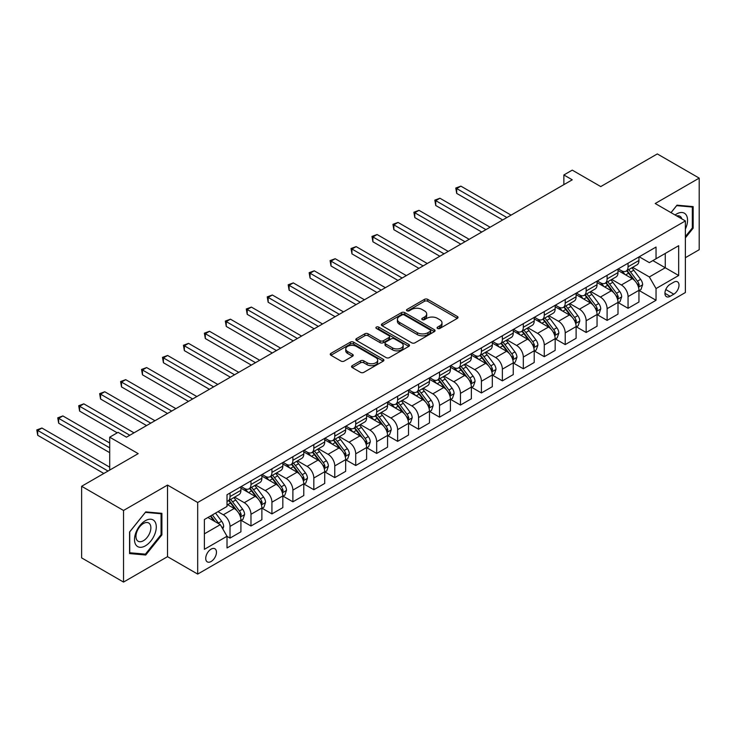 <?xml version="1.0" encoding="UTF-8"?>
<svg xmlns="http://www.w3.org/2000/svg" width="736" height="736" viewBox="0 0 736 736"><rect width="100%" height="100%" fill="white"/><g stroke="black" fill="none" stroke-linecap="round" stroke-linejoin="round"><path stroke-width="1.1" d="M437.552 328.458A1.628 0.938 0 0 0 439.861 328.458L457.332 318.366A2.328 1.343 0 0 0 458.022 317.409A2.328 1.343 0 0 0 457.332 316.462L427.726 299.368A2.328 1.343 0 0 0 424.433 299.368L406.962 309.46A1.628 0.938 0 0 0 406.484 310.123A1.628 0.938 0 0 0 406.962 310.785A1.628 0.938 0 0 0 409.262 310.785L411.525 309.479A7.443 4.296 0 0 1 422.05 309.479L424.516 310.905A7.443 4.296 0 0 1 426.696 313.95A7.443 4.296 0 0 1 424.516 316.986L422.252 318.292A1.628 0.938 0 0 0 421.783 318.955A1.628 0.938 0 0 0 422.252 319.617A1.628 0.938 0 0 0 424.562 319.617L426.825 318.311A7.443 4.296 0 0 1 437.35 318.311L439.815 319.737A7.443 4.296 0 0 1 441.996 322.782A7.443 4.296 0 0 1 439.815 325.818L437.552 327.124A1.628 0.938 0 0 0 437.074 327.787A1.628 0.938 0 0 0 437.552 328.458L437.552 327.124M211.094 561.513A7.581 4.379 120 0 0 216.053 554.834A7.581 4.379 120 0 0 214.884 548.752A7.581 4.379 120 0 0 211.094 549.13A7.581 4.379 120 0 0 206.135 555.809A7.581 4.379 120 0 0 207.304 561.89A7.581 4.379 120 0 0 211.094 561.513M352.222 365.663A2.328 1.343 0 0 0 351.541 366.611A2.328 1.343 0 0 0 352.222 367.558L360.53 372.352A2.328 1.343 0 0 0 363.814 372.352L383.226 361.146A2.328 1.343 0 0 0 383.907 360.198A2.328 1.343 0 0 0 383.226 359.251L353.62 342.157A2.328 1.343 0 0 0 350.327 342.157L330.915 353.363A2.328 1.343 0 0 0 330.234 354.31A2.328 1.343 0 0 0 330.915 355.258L340.952 361.054A2.328 1.343 0 0 0 344.246 361.054L352.553 356.261A2.328 1.343 0 0 0 353.234 355.304A2.328 1.343 0 0 0 352.553 354.356L347.576 351.486A6.219 3.597 0 0 1 345.754 348.947A6.219 3.597 0 0 1 349.591 345.626A6.219 3.597 0 0 1 356.371 346.408L375.866 357.659A6.219 3.597 0 0 1 377.688 360.198A6.219 3.597 0 0 1 373.851 363.52A6.219 3.597 0 0 1 367.071 362.738L363.814 360.861A2.328 1.343 0 0 0 360.53 360.861L352.222 365.663L352.222 367.558M685.372 257.701L699.2 249.716L699.2 178.112L657.303 153.925L600.742 186.576L572.249 170.126L563.868 174.966L572.249 179.805L126.463 437.184L118.082 432.345L109.701 437.184L109.701 470.074M123.528 510.471L123.528 582.075L167.523 556.674L167.523 485.079L123.528 510.471L81.632 486.284L138.193 453.634L109.701 437.184M167.523 485.079L197.69 502.495L685.372 220.929L685.372 292.532L197.69 574.089L197.69 502.495M699.2 178.112L655.206 203.513L685.372 220.929M411.691 342.82A2.328 1.343 0 0 0 414.975 342.82L434.387 331.614A2.328 1.343 0 0 0 435.068 330.666A2.328 1.343 0 0 0 434.387 329.71L404.782 312.616A2.328 1.343 0 0 0 401.488 312.616L382.076 323.822A2.328 1.343 0 0 0 381.395 324.769A2.328 1.343 0 0 0 382.076 325.726L411.691 342.82M377.053 328.808A1.628 0.938 0 0 1 378.709 329.038L378.709 327.097L408.811 344.485A2.328 1.343 0 0 1 409.492 345.432A2.328 1.343 0 0 1 408.811 346.38L389.399 357.586A2.328 1.343 0 0 1 386.106 357.586L356.5 340.492L356.5 338.597A2.328 1.343 0 0 0 355.819 339.544A2.328 1.343 0 0 0 356.5 340.492M356.5 338.597L364.808 333.794A2.328 1.343 0 0 1 368.092 333.794L380.107 340.731A2.328 1.343 0 0 0 383.392 340.731L388.902 337.548A2.328 1.343 0 0 0 389.583 336.6A2.328 1.343 0 0 0 388.902 335.644L376.4 328.431A1.628 0.938 0 0 1 375.921 327.768A1.628 0.938 0 0 1 376.933 326.894A1.628 0.938 0 0 1 378.709 327.097M123.528 582.075L81.632 557.888L81.632 486.284M673.808 282.173L670.119 284.308A7.351 4.241 120 0 0 665.326 290.775A7.351 4.241 120 0 0 666.448 296.663A7.351 4.241 120 0 0 670.119 296.304L673.808 294.179A7.351 4.241 120 0 0 678.61 287.702A7.351 4.241 120 0 0 677.488 281.814A7.351 4.241 120 0 0 673.808 282.173M639.207 256.781L649.345 262.632L656.043 258.759L656.043 247.057L227.019 494.748L227.019 506.46L204.387 519.524L204.387 549.323L227.019 536.259L227.019 547.97L656.043 300.27L656.043 288.558L649.345 276.948L632.675 267.334M656.043 258.759L678.675 245.695L678.675 275.503L656.043 288.558M167.523 556.674L197.69 574.089M563.868 174.966L563.868 184.644M652.86 260.599L665.261 267.757L665.261 253.442L678.675 245.695M649.345 276.948L665.261 267.757L678.675 275.503M204.387 533.839L220.312 524.648L207.911 517.491M227.019 536.36L230.028 538.099L230.028 526.396A9.476 5.474 -120 0 0 223.33 514.777L217.966 511.686M230.028 538.099L240.92 531.806L240.92 520.104A9.476 5.474 -120 0 0 234.223 508.493L227.019 504.335M241.178 520.343L250.976 526.001L250.976 514.298A9.476 5.474 -120 0 0 244.278 502.688L234.655 497.131M250.976 526.001L261.878 519.717L261.878 508.006A9.476 5.474 -120 0 0 255.171 496.395L240.92 488.17M262.126 508.254L271.924 513.912L271.924 502.2A9.476 5.474 -120 0 0 265.227 490.59L255.604 485.033M271.924 513.912L282.826 507.619L282.826 495.917A9.476 5.474 -120 0 0 276.12 484.306L261.878 476.082M283.075 496.156L292.882 501.814L292.882 490.112A9.476 5.474 -120 0 0 286.175 478.501L276.552 472.944M292.882 501.814L303.775 495.53L303.775 483.819A9.476 5.474 -120 0 0 297.068 472.208L282.826 463.984M304.023 484.058L313.83 489.725L313.83 478.014A9.476 5.474 -120 0 0 307.124 466.403L297.5 460.846M313.83 489.725L324.723 483.432L324.723 471.721A9.476 5.474 -120 0 0 318.016 460.11L303.775 451.886M324.972 471.969L334.779 477.627L334.779 465.916A9.476 5.474 -120 0 0 328.072 454.305L318.449 448.748M334.779 477.627L345.672 471.334L345.672 459.632A9.476 5.474 -120 0 0 338.965 448.022L324.723 439.797M345.92 459.871L355.727 465.529L355.727 453.827A9.476 5.474 -120 0 0 349.02 442.216L339.397 436.66M355.727 465.529L366.62 459.246L366.62 447.534A9.476 5.474 -120 0 0 359.913 435.924L345.672 427.699M366.868 447.773L376.676 453.44L376.676 441.729A9.476 5.474 -120 0 0 369.969 430.118L360.346 424.562M376.676 453.44L387.568 447.148L387.568 435.436A9.476 5.474 -120 0 0 380.862 423.826L366.62 415.601M387.817 435.684L397.624 441.342L397.624 429.631A9.476 5.474 -120 0 0 390.917 418.02L381.294 412.464M397.624 441.342L408.517 435.05L408.517 423.347A9.476 5.474 -120 0 0 401.81 411.737L387.568 403.512M408.765 423.586L418.572 429.244L418.572 417.542A9.476 5.474 -120 0 0 411.866 405.932L402.242 400.375M418.572 429.244L429.465 422.961L429.465 411.249A9.476 5.474 -120 0 0 422.758 399.639L408.517 391.414M429.714 411.488L439.521 417.156L439.521 405.444A9.476 5.474 -120 0 0 432.814 393.834L423.191 388.277M439.521 417.156L450.414 410.863L450.414 399.16A9.476 5.474 -120 0 0 443.707 387.541L429.465 379.325M450.662 399.4L460.469 405.058L460.469 393.355A9.476 5.474 -120 0 0 453.762 381.736L444.139 376.179M460.469 405.058L471.362 398.765L471.362 387.062A9.476 5.474 -120 0 0 464.655 375.452L450.414 367.227M471.61 387.302L481.418 392.96L481.418 381.257A9.476 5.474 -120 0 0 474.711 369.647L465.088 364.09M481.418 392.96L492.31 386.676L492.31 374.964A9.476 5.474 -120 0 0 485.604 363.354L471.362 355.129M492.559 375.213L502.366 380.871L502.366 369.159A9.476 5.474 -120 0 0 495.659 357.549L486.036 351.992M502.366 380.871L513.259 374.578L513.259 362.876A9.476 5.474 -120 0 0 506.552 351.265L492.31 343.04M513.507 363.115L523.314 368.773L523.314 357.07A9.476 5.474 -120 0 0 516.608 345.46L506.984 339.903M523.314 368.773L534.207 362.489L534.207 350.778A9.476 5.474 -120 0 0 527.5 339.167L513.259 330.942M534.456 351.017L544.263 356.684L544.263 344.972A9.476 5.474 -120 0 0 537.556 333.362L527.933 327.805M544.263 356.684L555.156 350.391L555.156 338.68A9.476 5.474 -120 0 0 548.449 327.069L534.207 318.844M555.404 338.928L565.211 344.586L565.211 332.874A9.476 5.474 -120 0 0 558.504 321.264L548.881 315.707M565.211 344.586L576.104 338.293L576.104 326.591A9.476 5.474 -120 0 0 569.397 314.98L555.156 306.756M576.352 326.83L586.16 332.488L586.16 320.786A9.476 5.474 -120 0 0 579.453 309.175L569.83 303.618M586.16 332.488L597.052 326.204L597.052 314.493A9.476 5.474 -120 0 0 590.355 302.882L576.104 294.658M597.301 314.732L607.108 320.399L607.108 308.688A9.476 5.474 -120 0 0 600.401 297.077L590.778 291.52M607.108 320.399L618.001 314.106L618.001 302.395A9.476 5.474 -120 0 0 611.303 290.784L597.052 282.56M618.258 302.643L628.056 308.301L628.056 296.59A9.476 5.474 -120 0 0 621.359 284.979L611.726 279.422M628.056 308.301L638.949 302.008L638.949 290.306A9.476 5.474 -120 0 0 632.252 278.696L618.001 270.471M618.249 268.87L621.359 270.664A9.476 5.474 -120 0 0 626.097 271.133A9.476 5.474 -120 0 0 628.056 266.791L628.056 263.212M597.301 280.968L600.401 282.753A9.476 5.474 -120 0 0 605.148 283.222A9.476 5.474 -120 0 0 607.108 278.889L607.108 275.31M576.352 293.057L579.453 294.851A9.476 5.474 -120 0 0 584.2 295.32A9.476 5.474 -120 0 0 586.16 290.978L586.16 287.399M555.404 305.155L558.504 306.949A9.476 5.474 -120 0 0 563.252 307.418A9.476 5.474 -120 0 0 565.211 303.076L565.211 299.497M534.456 317.253L537.556 319.038A9.476 5.474 -120 0 0 542.303 319.507A9.476 5.474 -120 0 0 544.263 315.174L544.263 311.586M513.507 329.342L516.608 331.136A9.476 5.474 -120 0 0 521.355 331.605A9.476 5.474 -120 0 0 523.314 327.262L523.314 323.684M492.559 341.44L495.659 343.234A9.476 5.474 -120 0 0 500.406 343.703A9.476 5.474 -120 0 0 502.366 339.36L502.366 335.782M471.61 353.538L474.711 355.322A9.476 5.474 -120 0 0 479.449 355.792A9.476 5.474 -120 0 0 481.418 351.458L481.418 347.87M450.662 365.626L453.762 367.42A9.476 5.474 -120 0 0 458.5 367.89A9.476 5.474 -120 0 0 460.469 363.547L460.469 359.968M429.714 377.724L432.814 379.518A9.476 5.474 -120 0 0 437.552 379.988A9.476 5.474 -120 0 0 439.521 375.645L439.521 372.066M408.765 389.822L411.866 391.607A9.476 5.474 -120 0 0 416.604 392.076A9.476 5.474 -120 0 0 418.572 387.734L418.572 384.155M387.817 401.911L390.917 403.705A9.476 5.474 -120 0 0 395.655 404.174A9.476 5.474 -120 0 0 397.624 399.832L397.624 396.253M366.868 414.009L369.969 415.794A9.476 5.474 -120 0 0 374.707 416.263A9.476 5.474 -120 0 0 376.676 411.93L376.676 408.351M345.92 426.098L349.02 427.892A9.476 5.474 -120 0 0 353.758 428.361A9.476 5.474 -120 0 0 355.727 424.019L355.727 420.44M324.972 438.196L328.072 439.99A9.476 5.474 -120 0 0 332.81 440.459A9.476 5.474 -120 0 0 334.779 436.117L334.779 432.538M304.023 450.294L307.124 452.079A9.476 5.474 -120 0 0 311.862 452.548A9.476 5.474 -120 0 0 313.83 448.215L313.83 444.627M283.075 462.383L286.175 464.177A9.476 5.474 -120 0 0 290.913 464.646A9.476 5.474 -120 0 0 292.882 460.304L292.882 456.725M262.126 474.481L265.227 476.275A9.476 5.474 -120 0 0 269.965 476.744A9.476 5.474 -120 0 0 271.924 472.402L271.924 468.823M241.178 486.579L244.278 488.364A9.476 5.474 -120 0 0 249.016 488.833A9.476 5.474 -120 0 0 250.976 484.5L250.976 480.912M639.207 290.545L656.043 300.27M626.097 271.133L636.99 264.84A9.476 5.474 -120 0 0 638.949 260.498L638.949 256.919M605.148 283.222L616.041 276.938A9.476 5.474 -120 0 0 618.001 272.596L618.001 269.017M584.2 295.32L595.093 289.027A9.476 5.474 -120 0 0 597.052 284.694L597.052 281.115M563.252 307.418L574.144 301.125A9.476 5.474 -120 0 0 576.104 296.783L576.104 293.204M542.303 319.507L553.196 313.223A9.476 5.474 -120 0 0 555.156 308.881L555.156 305.302M521.355 331.605L532.248 325.312A9.476 5.474 -120 0 0 534.207 320.979L534.207 317.4M500.406 343.703L511.299 337.41A9.476 5.474 -120 0 0 513.259 333.068L513.259 329.489M479.449 355.792L490.351 349.508A9.476 5.474 -120 0 0 492.31 345.166L492.31 341.587M458.5 367.89L469.393 361.597A9.476 5.474 -120 0 0 471.362 357.264L471.362 353.676M437.552 379.988L448.445 373.695A9.476 5.474 -120 0 0 450.414 369.352L450.414 365.774M416.604 392.076L427.496 385.793A9.476 5.474 -120 0 0 429.465 381.45L429.465 377.872M395.655 404.174L406.548 397.882A9.476 5.474 -120 0 0 408.517 393.539L408.517 389.96M374.707 416.263L385.6 409.98A9.476 5.474 -120 0 0 387.568 405.637L387.568 402.058M353.758 428.361L364.651 422.068A9.476 5.474 -120 0 0 366.62 417.735L366.62 414.156M332.81 440.459L343.703 434.166A9.476 5.474 -120 0 0 345.672 429.824L345.672 426.245M311.862 452.548L322.754 446.264A9.476 5.474 -120 0 0 324.723 441.922L324.723 438.343M290.913 464.646L301.806 458.353A9.476 5.474 -120 0 0 303.775 454.02L303.775 450.441M269.965 476.744L280.858 470.451A9.476 5.474 -120 0 0 282.826 466.109L282.826 462.53M249.016 488.833L259.909 482.549A9.476 5.474 -120 0 0 261.878 478.207L261.878 474.628M227.019 501.317A9.476 5.474 -120 0 0 228.068 500.931L238.961 494.638A9.476 5.474 -120 0 0 240.92 490.305L240.92 486.717M228.068 500.931A9.476 5.474 -120 0 0 230.028 496.588L230.028 493.01M220.312 524.648L227.019 536.259M685.372 237.875L693.165 228.178L693.165 206.614L676.991 205.169L671.002 212.63M129.564 553.573L145.737 555.018L161.902 534.897L161.902 513.332L145.737 511.888L129.564 532.008L129.564 553.573M692.328 227.691L693.165 228.178M161.064 534.419L161.902 534.897M144.026 554.033L145.737 555.018M438.205 328.679L439.815 327.75A7.443 4.296 0 0 0 441.996 324.714L441.996 322.782M426.696 313.95L426.696 315.882A7.443 4.296 0 0 1 424.516 318.918L422.906 319.847M457.304 318.384L427.726 301.3A2.328 1.343 0 0 0 424.433 301.3L407.606 311.015M434.387 329.71L434.387 331.614L404.782 314.548A2.328 1.343 0 0 0 401.488 314.548L382.104 325.744M430.275 331.329A1.628 0.938 0 0 0 430.753 330.666A1.628 0.938 0 0 0 430.275 329.995L404.285 314.99A1.628 0.938 0 0 0 401.985 314.99L399.593 316.37A7.443 4.296 0 0 0 397.412 319.406A7.443 4.296 0 0 0 399.593 322.451L417.367 332.7A7.443 4.296 0 0 0 427.892 332.7L430.275 331.329L430.275 333.261A1.628 0.938 0 0 0 430.753 332.598L430.753 330.666M397.412 319.406L397.412 321.347A7.443 4.296 0 0 0 399.593 324.383L399.593 322.451M430.275 333.261L427.892 334.641A7.443 4.296 0 0 1 417.367 334.641L399.593 324.383M356.528 340.51L364.808 335.736L364.808 333.794M389.583 336.6L389.583 338.532A2.328 1.343 0 0 1 388.902 339.48L383.392 342.663A2.328 1.343 0 0 1 380.107 342.663L368.092 335.736A2.328 1.343 0 0 0 364.808 335.736M378.709 329.038L408.774 346.398M392.564 347.926A6.219 3.597 0 0 0 399.344 348.698A6.219 3.597 0 0 0 403.19 345.386A6.219 3.597 0 0 0 401.368 342.838L394.496 338.873A2.328 1.343 0 0 0 391.202 338.873L385.701 342.056A2.328 1.343 0 0 0 385.011 343.013A2.328 1.343 0 0 0 385.701 343.96L392.564 347.926L392.564 349.858A6.219 3.597 0 0 0 399.344 350.64A6.219 3.597 0 0 0 403.19 347.318L403.19 345.386M385.011 343.013L385.011 344.945A2.328 1.343 0 0 0 385.701 345.892L385.701 343.96M392.564 349.858L385.701 345.892M377.688 360.198L377.688 362.13A6.219 3.597 0 0 1 373.851 365.452A6.219 3.597 0 0 1 367.071 364.679L363.814 362.802A2.328 1.343 0 0 0 360.53 362.802L352.25 367.577M345.754 348.947L345.754 350.879A6.219 3.597 0 0 0 347.576 353.418L347.576 351.486M352.516 356.279L347.576 353.418M383.198 361.164L353.62 344.089A2.328 1.343 0 0 0 350.327 344.089L330.952 355.276M638.949 290.692L640.964 289.533L642.638 284.694A6.284 3.625 -120 0 0 640.633 279.34L633.788 270.204A18.133 10.47 -120 0 0 631.81 267.83M624.993 274.51A18.133 10.47 -120 0 0 621.285 270.618M638.379 286.847L639.244 284.961A6.284 3.625 -120 0 0 637.45 281.18L630.605 272.044A18.133 10.47 -120 0 0 628.627 269.67M626.934 270.646A15.051 8.685 60 0 1 629.409 273.452L635.205 281.189M511.078 215.124L460.883 186.144L456.697 188.563L456.697 193.402L502.697 219.963M626.612 270.83A18.133 10.47 60 0 1 628.59 273.203L633.144 279.275M456.697 193.402L455.777 188.03L506.892 217.543M455.777 188.03L460.883 186.144M618.001 302.79L620.016 301.622L621.69 296.783A6.284 3.625 -120 0 0 619.684 291.438L612.84 282.293A18.133 10.47 -120 0 0 610.862 279.928M604.044 286.598A18.133 10.47 -120 0 0 600.337 282.716M617.43 298.936L618.295 297.059A6.284 3.625 -120 0 0 616.501 293.278L609.656 284.133A18.133 10.47 -120 0 0 607.678 281.768M605.986 282.744A15.051 8.685 60 0 1 608.46 285.55L614.256 293.287M490.13 227.222L439.935 198.242L435.749 200.661L435.749 205.5L481.749 232.052M605.664 282.928A18.133 10.47 60 0 1 607.642 285.301L612.196 291.373M435.749 205.5L434.829 200.128L485.944 229.641M434.829 200.128L439.935 198.242M597.052 314.879L599.067 313.72L600.742 308.881A6.284 3.625 -120 0 0 598.736 303.536L591.891 294.391A18.133 10.47 -120 0 0 589.913 292.026M583.096 298.696A18.133 10.47 -120 0 0 579.388 294.814M596.482 311.034L597.347 309.148A6.284 3.625 -120 0 0 595.553 305.376L588.708 296.231A18.133 10.47 -120 0 0 586.73 293.857M585.037 294.832A15.051 8.685 60 0 1 587.512 297.648L593.308 305.376M469.182 239.31L418.986 210.33L414.8 212.75L414.8 217.589L460.8 244.15M584.715 295.026A18.133 10.47 60 0 1 586.693 297.39L591.247 303.471M414.8 217.589L413.88 212.226L464.996 241.73M413.88 212.226L418.986 210.33M576.104 326.977L578.119 325.818L579.793 320.979A6.284 3.625 -120 0 0 577.788 315.624L570.943 306.489A18.133 10.47 -120 0 0 568.965 304.115M562.148 310.794A18.133 10.47 -120 0 0 558.44 306.903M575.534 323.132L576.398 321.246A6.284 3.625 -120 0 0 574.604 317.464L567.76 308.329A18.133 10.47 -120 0 0 565.772 305.955M564.089 306.93A15.051 8.685 60 0 1 566.564 309.736L572.35 317.474M448.233 251.408L398.038 222.428L393.852 224.848L393.852 229.687L439.852 256.248M563.767 307.114A18.133 10.47 60 0 1 565.745 309.488L570.299 315.56M393.852 229.687L392.932 224.314L444.047 253.828M392.932 224.314L398.038 222.428M555.156 339.066L557.17 337.907L558.845 333.068A6.284 3.625 -120 0 0 556.839 327.722L549.994 318.578A18.133 10.47 -120 0 0 548.016 316.213M541.199 322.883A18.133 10.47 -120 0 0 537.492 319.001M554.585 335.22L555.45 333.334A6.284 3.625 -120 0 0 553.656 329.562L546.802 320.418A18.133 10.47 -120 0 0 544.824 318.053M543.14 319.028A15.051 8.685 60 0 1 545.615 321.834L551.402 329.572M427.285 263.506L377.09 234.526L372.904 236.946L372.904 241.776L418.904 268.336M542.818 319.212A18.133 10.47 60 0 1 544.796 321.577L549.35 327.658M372.904 241.776L371.984 236.412L423.099 265.917M371.984 236.412L377.09 234.526M685.372 229.052A15.41 8.896 120 0 0 686.09 214.802A15.41 8.896 120 0 0 675.096 214.995M681.849 218.896A10.543 6.09 120 0 0 681.131 217.359A10.543 6.09 120 0 0 679.944 216.264A10.543 6.09 120 0 0 676.724 215.933M676.623 205.629L692.328 207.046L692.328 227.939L685.372 236.596M691.288 206.448L692.328 207.046M671.03 212.649L676.66 205.648M145.397 520.683A15.41 8.896 120 0 0 134.504 539.552A15.41 8.896 120 0 0 145.397 545.836A15.41 8.896 120 0 0 156.29 526.976A15.41 8.896 120 0 0 145.397 520.683M143.419 523.508A10.543 6.09 120 0 0 136.528 532.8A10.543 6.09 120 0 0 138.138 541.254A10.543 6.09 120 0 0 143.419 540.73A10.543 6.09 120 0 0 150.3 531.438A10.543 6.09 120 0 0 148.69 522.983A10.543 6.09 120 0 0 143.419 523.508M161.064 534.658L145.397 554.153L129.729 552.754L129.729 531.861L145.397 512.366L161.064 513.765L161.064 534.658M160.034 513.167L161.064 513.765M534.207 351.164L536.222 350.005L537.896 345.166A6.284 3.625 -120 0 0 535.891 339.82L529.046 330.676A18.133 10.47 -120 0 0 527.068 328.311M520.251 334.981A18.133 10.47 -120 0 0 516.543 331.099M533.637 347.318L534.502 345.432A6.284 3.625 -120 0 0 532.708 341.651L525.854 332.516A18.133 10.47 -120 0 0 523.876 330.142M522.192 331.117A15.051 8.685 60 0 1 524.667 333.932L530.454 341.66M406.336 275.595L356.141 246.615L351.955 249.035L351.955 253.874L397.955 280.434M521.87 331.31A18.133 10.47 60 0 1 523.848 333.675L528.402 339.756M351.955 253.874L351.035 248.501L402.141 278.015M351.035 248.501L356.141 246.615M513.259 363.262L515.274 362.094L516.948 357.264A6.284 3.625 -120 0 0 514.942 351.909L508.098 342.774A18.133 10.47 -120 0 0 506.11 340.4M499.302 347.079A18.133 10.47 -120 0 0 495.595 343.188M512.688 359.416L513.553 357.53A6.284 3.625 -120 0 0 511.759 353.749L504.905 344.614A18.133 10.47 -120 0 0 502.927 342.24M501.244 343.215A15.051 8.685 60 0 1 503.709 346.021L509.505 353.758M385.388 287.693L335.193 258.713L331.007 261.133L331.007 265.972L377.007 292.532M500.922 343.399A18.133 10.47 60 0 1 502.9 345.773L507.454 351.845M331.007 265.972L330.087 260.599L381.193 290.113M330.087 260.599L335.193 258.713M492.31 375.351L494.325 374.192L496 369.352A6.284 3.625 -120 0 0 493.994 364.007L487.14 354.862A18.133 10.47 -120 0 0 485.162 352.498M478.354 359.168A18.133 10.47 -120 0 0 474.646 355.286M491.74 371.505L492.605 369.619A6.284 3.625 -120 0 0 490.811 365.847L483.957 356.702A18.133 10.47 -120 0 0 481.979 354.338M480.295 355.304A15.051 8.685 60 0 1 482.761 358.119L488.557 365.856M364.44 299.782L314.244 270.811L310.058 273.231L310.058 278.061L356.058 304.621M479.973 355.497A18.133 10.47 60 0 1 481.951 357.862L486.505 363.943M310.058 278.061L309.138 272.697L360.244 302.202M309.138 272.697L314.244 270.811M471.362 387.449L473.377 386.29L475.051 381.45A6.284 3.625 -120 0 0 473.046 376.105L466.192 366.96A18.133 10.47 -120 0 0 464.214 364.587M457.406 371.266A18.133 10.47 -120 0 0 453.698 367.384M470.792 383.603L471.656 381.717A6.284 3.625 -120 0 0 469.862 377.936L463.008 368.8A18.133 10.47 -120 0 0 461.03 366.427M459.347 367.402A15.051 8.685 60 0 1 461.812 370.208L467.608 377.945M343.491 311.88L293.296 282.9L289.11 285.32L289.11 290.159L335.11 316.719M459.025 367.586A18.133 10.47 60 0 1 461.003 369.96L465.557 376.041M289.11 290.159L288.181 284.786L339.296 314.3M288.181 284.786L293.296 282.9M450.414 399.547L452.419 398.378L454.103 393.539A6.284 3.625 -120 0 0 452.097 388.194L445.243 379.058A18.133 10.47 -120 0 0 443.265 376.685M436.457 383.355A18.133 10.47 -120 0 0 432.75 379.472M449.843 395.692L450.708 393.815A6.284 3.625 -120 0 0 448.914 390.034L442.06 380.889A18.133 10.47 -120 0 0 440.082 378.525M438.398 379.5A15.051 8.685 60 0 1 440.864 382.306L446.66 390.043M322.543 323.978L272.348 294.998L268.162 297.418L268.162 302.257L314.162 328.817M438.076 379.684A18.133 10.47 60 0 1 440.054 382.058L444.608 388.13M268.162 302.257L267.232 296.884L318.348 326.398M267.232 296.884L272.348 294.998M429.465 411.636L431.471 410.476L433.154 405.637A6.284 3.625 -120 0 0 431.149 400.292L424.295 391.147A18.133 10.47 -120 0 0 422.317 388.783M415.509 395.453A18.133 10.47 -120 0 0 411.801 391.57M428.895 407.79L429.76 405.904A6.284 3.625 -120 0 0 427.966 402.132L421.112 392.987A18.133 10.47 -120 0 0 419.134 390.623M417.45 391.589A15.051 8.685 60 0 1 419.916 394.404L425.712 402.141M301.594 336.067L251.399 307.096L247.213 309.506L247.213 314.346L293.213 340.906M417.128 391.782A18.133 10.47 60 0 1 419.106 394.146L423.651 400.228M247.213 314.346L246.284 308.982L297.399 338.486M246.284 308.982L251.399 307.096M408.517 423.734L410.522 422.574L412.197 417.735A6.284 3.625 -120 0 0 410.2 412.381L403.346 403.245A18.133 10.47 -120 0 0 401.368 400.872M394.56 407.551A18.133 10.47 -120 0 0 390.853 403.659M407.946 419.888L408.811 418.002A6.284 3.625 -120 0 0 407.017 414.221L400.163 405.085A18.133 10.47 -120 0 0 398.185 402.712M396.502 403.687A15.051 8.685 60 0 1 398.967 406.493L404.763 414.23M280.646 348.165L230.451 319.185L226.265 321.604L226.265 326.444L272.265 353.004M396.18 403.871A18.133 10.47 60 0 1 398.158 406.244L402.702 412.316M226.265 326.444L225.336 321.071L276.451 350.584M225.336 321.071L230.451 319.185M387.568 435.832L389.574 434.663L391.248 429.824A6.284 3.625 -120 0 0 389.252 424.479L382.398 415.334A18.133 10.47 -120 0 0 380.42 412.97M373.612 419.64A18.133 10.47 -120 0 0 369.904 415.757M386.998 431.977L387.863 430.1A6.284 3.625 -120 0 0 386.06 426.319L379.215 417.174A18.133 10.47 -120 0 0 377.237 414.81M375.553 415.785A15.051 8.685 60 0 1 378.019 418.591L383.815 426.328M259.698 360.263L209.502 331.283L205.316 333.702L205.316 338.542L251.316 365.093M375.231 415.969A18.133 10.47 60 0 1 377.209 418.342L381.754 424.414M205.316 338.542L204.387 333.169L255.502 362.682M204.387 333.169L209.502 331.283M366.62 447.92L368.626 446.761L370.3 441.922A6.284 3.625 -120 0 0 368.304 436.577L361.45 427.432A18.133 10.47 -120 0 0 359.472 425.068M352.664 431.738A18.133 10.47 -120 0 0 348.947 427.855M366.05 444.075L366.914 442.189A6.284 3.625 -120 0 0 365.111 438.417L358.266 429.272A18.133 10.47 -120 0 0 356.288 426.898M354.605 427.874A15.051 8.685 60 0 1 357.07 430.689L362.866 438.417M238.749 372.352L188.554 343.372L184.359 345.791L184.359 350.63L230.368 377.191M354.274 428.067A18.133 10.47 60 0 1 356.261 430.431L360.806 436.512M184.359 350.63L183.439 345.267L234.554 374.771M183.439 345.267L188.554 343.372M345.672 460.018L347.677 458.859L349.352 454.02A6.284 3.625 -120 0 0 347.355 448.666L340.501 439.53A18.133 10.47 -120 0 0 338.523 437.156M331.715 443.836A18.133 10.47 -120 0 0 327.998 439.944M345.092 456.173L345.966 454.287A6.284 3.625 -120 0 0 344.163 450.506L337.318 441.37A18.133 10.47 -120 0 0 335.34 438.996M333.656 439.972A15.051 8.685 60 0 1 336.122 442.778L341.918 450.515M217.801 384.45L167.606 355.47L163.41 357.889L163.41 362.728L209.42 389.289M333.325 440.156A18.133 10.47 60 0 1 335.303 442.529L339.857 448.601M163.41 362.728L162.49 357.356L213.606 386.869M162.49 357.356L167.606 355.47M324.723 472.107L326.729 470.948L328.403 466.109A6.284 3.625 -120 0 0 326.398 460.764L319.553 451.619A18.133 10.47 -120 0 0 317.575 449.254M310.767 455.924A18.133 10.47 -120 0 0 307.05 452.042M324.144 468.262L325.018 466.376A6.284 3.625 -120 0 0 323.214 462.604L316.37 453.459A18.133 10.47 -120 0 0 314.392 451.094M312.708 452.07A15.051 8.685 60 0 1 315.174 454.876L320.97 462.613M196.852 396.548L146.657 367.568L142.462 369.987L142.462 374.817L188.471 401.378M312.377 452.254A18.133 10.47 60 0 1 314.355 454.618L318.909 460.699M142.462 374.817L141.542 369.454L192.657 398.958M141.542 369.454L146.657 367.568M303.775 484.205L305.78 483.046L307.455 478.207A6.284 3.625 -120 0 0 305.449 472.862L298.604 463.717A18.133 10.47 -120 0 0 296.626 461.352M289.818 468.022A18.133 10.47 -120 0 0 286.102 464.14M303.195 480.36L304.069 478.474A6.284 3.625 -120 0 0 302.266 474.692L295.421 465.557A18.133 10.47 -120 0 0 293.443 463.183M291.76 464.158A15.051 8.685 60 0 1 294.225 466.974L300.021 474.702M175.895 408.636L125.709 379.656L121.514 382.076L121.514 386.915L167.523 413.476M291.428 464.352A18.133 10.47 60 0 1 293.406 466.716L297.96 472.797M121.514 386.915L120.594 381.542L171.709 411.056M120.594 381.542L125.709 379.656M282.826 496.303L284.832 495.135L286.506 490.305A6.284 3.625 -120 0 0 284.501 484.95L277.656 475.815A18.133 10.47 -120 0 0 275.678 473.441M268.87 480.12A18.133 10.47 -120 0 0 265.153 476.229M282.247 492.458L283.121 490.572A6.284 3.625 -120 0 0 281.318 486.79L274.473 477.655A18.133 10.47 -120 0 0 272.495 475.281M270.811 476.256A15.051 8.685 60 0 1 273.277 479.062L279.073 486.8M154.946 420.734L104.76 391.754L100.565 394.174L100.565 399.013L146.574 425.574M270.48 476.44A18.133 10.47 60 0 1 272.458 478.814L277.012 484.886M100.565 399.013L99.645 393.64L150.76 423.154M99.645 393.64L104.76 391.754M261.878 508.392L263.884 507.233L265.558 502.394A6.284 3.625 -120 0 0 263.552 497.048L256.708 487.904A18.133 10.47 -120 0 0 254.73 485.539M247.922 492.209A18.133 10.47 -120 0 0 244.205 488.327M261.298 504.546L262.172 502.66A6.284 3.625 -120 0 0 260.369 498.888L253.524 489.744A18.133 10.47 -120 0 0 251.546 487.379M249.854 488.345A15.051 8.685 60 0 1 252.328 491.16L258.124 498.898M133.998 432.823L83.812 403.852L79.617 406.272L79.617 411.102L117.245 432.823M249.532 488.538A18.133 10.47 60 0 1 251.51 490.903L256.064 496.984M79.617 411.102L78.697 405.738L129.812 435.243M78.697 405.738L83.812 403.852M240.92 520.49L242.935 519.331L244.61 514.492A6.284 3.625 -120 0 0 242.604 509.146L235.759 500.002A18.133 10.47 -120 0 0 233.781 497.628M240.35 516.644L241.224 514.758A6.284 3.625 -120 0 0 239.421 510.977L232.576 501.842A18.133 10.47 -120 0 0 230.598 499.468M228.905 500.443A15.051 8.685 60 0 1 231.38 503.249L237.176 510.986M109.701 442.989L62.864 415.941L58.668 418.361L58.668 423.2L109.701 452.668M228.583 500.627A18.133 10.47 60 0 1 230.561 503.001L235.115 509.082M58.668 423.2L57.748 417.827L109.701 447.828M57.748 417.827L62.864 415.941M222.824 529L223.661 526.58A6.284 3.625 -120 0 0 221.656 521.235L215.547 513.084M109.701 467.176L41.915 428.039L37.72 430.459L37.72 435.298L103.831 473.469M219.043 523.922A6.284 3.625 -120 0 0 218.472 523.075L212.364 514.915M210.79 515.826L215.179 521.686M210.349 516.083L214.075 521.051M37.72 435.298L36.8 429.925L108.026 471.049M36.8 429.925L41.915 428.039M223.33 514.777L234.223 508.493M244.278 502.688L255.171 496.395M265.227 490.59L276.12 484.306M286.175 478.501L297.068 472.208M307.124 466.403L318.016 460.11M328.072 454.305L338.965 448.022M349.02 442.216L359.913 435.924M369.969 430.118L380.862 423.826M390.917 418.02L401.81 411.737M411.866 405.932L422.758 399.639M432.814 393.834L443.707 387.541M453.762 381.736L464.655 375.452M474.711 369.647L485.604 363.354M495.659 357.549L506.552 351.265M516.608 345.46L527.5 339.167M537.556 333.362L548.449 327.069M558.504 321.264L569.397 314.98M579.453 309.175L590.355 302.882M600.401 297.077L611.303 290.784M621.359 284.979L632.252 278.696M628.056 266.791L638.949 260.498M628.056 296.59L638.949 290.306M607.108 308.688L618.001 302.395M607.108 278.889L618.001 272.596M586.16 320.786L597.052 314.493M586.16 290.978L597.052 284.694M565.211 332.874L576.104 326.591M565.211 303.076L576.104 296.783M544.263 344.972L555.156 338.68M544.263 315.174L555.156 308.881M523.314 357.07L534.207 350.778M523.314 327.262L534.207 320.979M502.366 369.159L513.259 362.876M502.366 339.36L513.259 333.068M481.418 381.257L492.31 374.964M481.418 351.458L492.31 345.166M460.469 393.355L471.362 387.062M460.469 363.547L471.362 357.264M439.521 405.444L450.414 399.16M439.521 375.645L450.414 369.352M418.572 417.542L429.465 411.249M418.572 387.734L429.465 381.45M397.624 429.631L408.517 423.347M397.624 399.832L408.517 393.539M376.676 441.729L387.568 435.436M376.676 411.93L387.568 405.637M355.727 453.827L366.62 447.534M355.727 424.019L366.62 417.735M334.779 465.916L345.672 459.632M334.779 436.117L345.672 429.824M313.83 478.014L324.723 471.721M313.83 448.215L324.723 441.922M292.882 490.112L303.775 483.819M292.882 460.304L303.775 454.02M271.924 502.2L282.826 495.917M271.924 472.402L282.826 466.109M250.976 514.298L261.878 508.006M250.976 484.5L261.878 478.207M230.028 526.396L240.92 520.104M230.028 496.588L240.92 490.305M665.776 289.533L673.808 294.179M664.93 293.305L670.119 296.304M439.815 327.75L439.815 325.818M422.252 319.617L422.252 318.292M424.516 318.918L424.516 316.986M406.962 310.785L406.962 309.46M424.433 301.3L424.433 299.368M427.726 301.3L427.726 299.368M457.332 318.366L457.332 316.462M382.076 325.726L382.076 323.822M401.488 314.548L401.488 312.616M404.782 314.548L404.782 312.616M417.367 334.641L417.367 332.7M427.892 334.641L427.892 332.7M368.092 335.736L368.092 333.794M380.107 342.663L380.107 340.731M383.392 342.663L383.392 340.731M388.902 339.48L388.902 337.548M408.811 346.38L408.811 344.485M360.53 362.802L360.53 360.861M363.814 362.802L363.814 360.861M367.071 364.679L367.071 362.738M352.553 356.261L352.553 354.356M330.915 355.258L330.915 353.363M350.327 344.089L350.327 342.157M353.62 344.089L353.62 342.157M383.226 361.146L383.226 359.251M638.48 287.187L642.592 284.814M630.605 272.044L633.788 270.204M625.664 274.896L628.59 273.203M637.45 281.18L640.633 279.34M636.953 283.636L639.244 284.961M617.532 299.285L621.644 296.912M609.656 284.133L612.84 282.293M604.716 286.985L607.642 285.301M616.501 293.278L619.684 291.438M616.004 295.725L618.295 297.059M596.583 311.374L600.696 309M588.708 296.231L591.891 294.391M583.768 299.083L586.693 297.39M595.553 305.376L598.736 303.536M595.056 307.823L597.347 309.148M575.635 323.472L579.747 321.098M567.76 308.329L570.943 306.489M562.819 311.172L565.745 309.488M574.604 317.464L577.788 315.624M574.108 319.921L576.398 321.246M554.686 335.57L558.799 333.196M546.802 320.418L549.994 318.578M541.871 323.27L544.796 321.577M553.656 329.562L556.839 327.722M553.159 332.01L555.45 333.334M533.738 347.659L537.85 345.285M525.854 332.516L529.046 330.676M520.922 335.368L523.848 333.675M532.708 341.651L535.891 339.82M532.211 344.108L534.502 345.432M512.79 359.757L516.902 357.383M504.905 344.614L508.098 342.774M499.974 347.456L502.9 345.773M511.759 353.749L514.942 351.909M511.262 356.206L513.553 357.53M491.841 371.855L495.954 369.472M483.957 356.702L487.14 354.862M479.026 359.554L481.951 357.862M490.811 365.847L493.994 364.007M490.314 368.294L492.605 369.619M470.893 383.944L475.005 381.57M463.008 368.8L466.192 366.96M458.077 371.652L461.003 369.96M469.862 377.936L473.046 376.105M469.366 380.392L471.656 381.717M449.944 396.042L454.057 393.668M442.06 380.889L445.243 379.058M437.129 383.741L440.054 382.058M448.914 390.034L452.097 388.194M448.417 392.49L450.708 393.815M428.996 408.14L433.108 405.757M421.112 392.987L424.295 391.147M416.18 395.839L419.106 394.146M427.966 402.132L431.149 400.292M427.46 404.579L429.76 405.904M408.048 420.228L412.16 417.855M400.163 405.085L403.346 403.245M395.223 407.937L398.158 406.244M407.017 414.221L410.2 412.381M406.511 416.677L408.811 418.002M387.099 432.326L391.212 429.953M379.215 417.174L382.398 415.334M374.274 420.026L377.209 418.342M386.06 426.319L389.252 424.479M385.563 428.766L387.863 430.1M366.151 444.415L370.263 442.042M358.266 429.272L361.45 427.432M353.326 432.124L356.261 430.431M365.111 438.417L368.304 436.577M364.614 440.864L366.914 442.189M345.202 456.513L349.315 454.14M337.318 441.37L340.501 439.53M332.378 444.213L335.303 442.529M344.163 450.506L347.355 448.666M343.666 452.962L345.966 454.287M324.254 468.611L328.366 466.238M316.37 453.459L319.553 451.619M311.429 456.311L314.355 454.618M323.214 462.604L326.398 460.764M322.718 465.051L325.018 466.376M303.306 480.7L307.418 478.326M295.421 465.557L298.604 463.717M290.481 468.409L293.406 466.716M302.266 474.692L305.449 472.862M301.769 477.149L304.069 478.474M282.357 492.798L286.47 490.424M274.473 477.655L277.656 475.815M269.532 480.498L272.458 478.814M281.318 486.79L284.501 484.95M280.821 489.247L283.121 490.572M261.409 504.896L265.521 502.513M253.524 489.744L256.708 487.904M248.584 492.596L251.51 490.903M260.369 498.888L263.552 497.048M259.872 501.336L262.172 502.66M240.451 516.985L244.573 514.611M232.576 501.842L235.759 500.002M227.636 504.694L230.561 503.001M239.421 510.977L242.604 509.146M238.924 513.434L241.224 514.758M222.033 527.629L223.624 526.709M218.472 523.075L221.656 521.235"/></g></svg>
